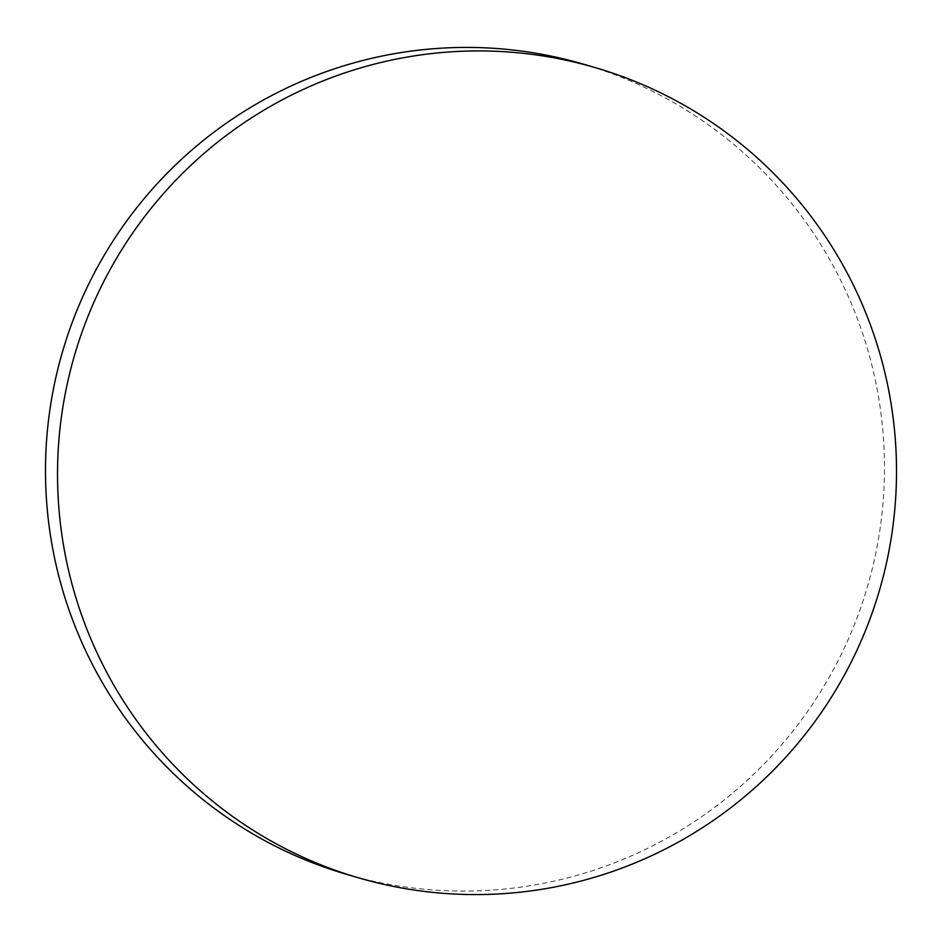<?xml version="1.0" encoding="UTF-8"?>
<svg xmlns="http://www.w3.org/2000/svg" width="942" height="942" viewBox="0 0 942 942"><rect width="100%" height="100%" fill="white"/><g stroke="black" fill="none" stroke-linecap="round" stroke-linejoin="round"><path stroke-width="0.71" stroke-dasharray="4.71 3.53" d="M346.75 874.388A422.04 419.284 106.3 0 0 501.733 889.319A422.04 419.284 106.3 0 0 882.866 430.812A422.04 419.284 106.3 0 0 583.228 64.103"/><path stroke-width="1.41" d="M59.134 511.188A422.04 419.284 106.3 0 0 358.772 877.897A422.04 419.284 106.3 0 0 513.767 892.828A422.04 419.284 106.3 0 0 894.9 434.321A422.04 419.284 106.3 0 0 595.25 67.612A422.04 419.284 106.3 0 0 440.267 52.681A422.04 419.284 106.3 0 0 59.134 511.188M595.25 67.612L583.228 64.103A422.04 419.284 106.3 0 0 428.233 49.172A422.04 419.284 106.3 0 0 47.1 507.679A422.04 419.284 106.3 0 0 346.75 874.388L358.772 877.897"/></g></svg>
